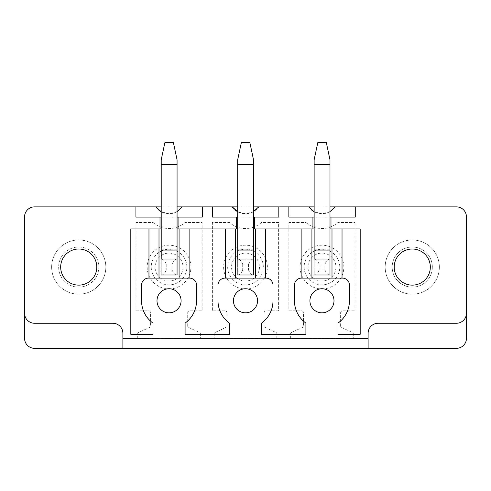 <?xml version="1.0" encoding="UTF-8"?>
<svg xmlns="http://www.w3.org/2000/svg" width="491" height="491" viewBox="0 0 491 491"><rect width="100%" height="100%" fill="white"/><g stroke="black" fill="none" stroke-linecap="round" stroke-linejoin="round"><path stroke-width="0.37" stroke-dasharray="2.46 1.84" d="M466.45 216.905A10.035 10.035 0 0 0 456.415 206.871L34.585 206.871A10.035 10.035 0 0 0 24.55 216.905L24.55 338.317A10.035 10.035 0 0 0 34.585 348.346L456.415 348.346A10.035 10.035 0 0 0 466.45 338.317L466.45 216.905M24.55 313.227A10.035 10.035 0 0 0 34.585 323.262L112.85 323.262A10.035 10.035 0 0 1 122.885 333.297L122.885 348.346M65.745 243.297A27.091 27.091 0 0 0 54.961 280.06A27.091 27.091 0 0 0 91.725 290.85A27.091 27.091 0 0 0 102.509 254.086A27.091 27.091 0 0 0 65.745 243.297A27.091 27.091 0 0 0 54.961 280.06A27.091 27.091 0 0 0 91.725 290.85A27.091 27.091 0 0 0 102.509 254.086A27.091 27.091 0 0 0 65.745 243.297M148.57 310.821A2.007 2.007 0 0 1 150.577 312.828L150.577 326.141A1.203 1.203 0 0 1 149.884 327.233L137.732 332.898L137.732 338.919L200.346 338.919L200.346 332.898L188.397 327.325A1.203 1.203 0 0 1 187.703 326.233L187.703 312.828A2.007 2.007 0 0 1 189.71 310.821L202.151 310.821L202.151 222.521L184.972 222.521A24.084 24.084 0 0 1 153.112 222.521L135.927 222.521L135.927 310.821L148.57 310.821A2.007 2.007 0 0 1 150.577 312.828L150.577 326.141A1.203 1.203 0 0 1 149.884 327.233L137.732 332.898L137.732 338.919L200.346 338.919L200.346 332.898L188.397 327.325A1.203 1.203 0 0 1 187.703 326.233L187.703 312.828A2.007 2.007 0 0 1 189.71 310.821L202.151 310.821L202.151 222.521L184.972 222.521A24.084 24.084 0 0 1 153.112 222.521L135.927 222.521L135.927 310.821L148.57 310.821M276.807 338.919L276.807 332.898L264.858 327.325A1.203 1.203 0 0 1 264.164 326.233L264.164 312.828A2.007 2.007 0 0 1 266.171 310.821L278.612 310.821L278.612 222.521L261.427 222.521A24.084 24.084 0 0 1 229.573 222.521L212.388 222.521L212.388 310.821L225.031 310.821A2.007 2.007 0 0 1 227.038 312.828L227.038 326.141A1.203 1.203 0 0 1 226.345 327.233L214.193 332.898L214.193 338.919L276.807 338.919L276.807 332.898L264.858 327.325A1.203 1.203 0 0 1 264.164 326.233L264.164 312.828A2.007 2.007 0 0 1 266.171 310.821L278.612 310.821L278.612 222.521L261.427 222.521A24.084 24.084 0 0 1 229.573 222.521L212.388 222.521L212.388 310.821L225.031 310.821A2.007 2.007 0 0 1 227.038 312.828L227.038 326.141A1.203 1.203 0 0 1 226.345 327.233L214.193 332.898L214.193 338.919L276.807 338.919M301.486 310.821A2.007 2.007 0 0 1 303.499 312.828L303.499 326.141A1.203 1.203 0 0 1 302.8 327.233L290.654 332.898L290.654 338.919L353.268 338.919L353.268 332.898L341.319 327.325A1.203 1.203 0 0 1 340.625 326.233L340.625 312.828A2.007 2.007 0 0 1 342.632 310.821L355.073 310.821L355.073 222.521L337.888 222.521A24.084 24.084 0 0 1 306.028 222.521L288.849 222.521L288.849 310.821L301.486 310.821A2.007 2.007 0 0 1 303.499 312.828L303.499 326.141A1.203 1.203 0 0 1 302.8 327.233L290.654 332.898L290.654 338.919L353.268 338.919L353.268 332.898L341.319 327.325A1.203 1.203 0 0 1 340.625 326.233L340.625 312.828A2.007 2.007 0 0 1 342.632 310.821L355.073 310.821L355.073 222.521L337.888 222.521A24.084 24.084 0 0 1 306.028 222.521L288.849 222.521L288.849 310.821L301.486 310.821M135.927 206.871L135.927 217.102L202.353 217.102L202.353 206.871M177.067 211.627L169.168 213.781L161.214 211.744A16.056 16.056 0 0 0 181.75 207.54M156.334 207.54A16.056 16.056 0 0 0 158.863 210.148M161.214 206.871L177.067 206.871M212.388 206.871L212.388 217.102L278.814 217.102L278.814 206.871M253.528 211.627L245.629 213.781L237.675 211.744A16.056 16.056 0 0 0 258.211 207.54M232.789 207.54A16.056 16.056 0 0 0 235.324 210.148M237.675 206.871L253.528 206.871M288.849 206.871L288.849 217.102L355.275 217.102L355.275 206.871M329.989 211.627L322.09 213.781L314.136 211.744A16.056 16.056 0 0 0 334.666 207.54M309.25 207.54A16.056 16.056 0 0 0 311.785 210.148M314.136 206.871L329.989 206.871M314.136 217.102L329.989 217.102M330.989 217.102L330.989 228.941M360.191 334.303L360.191 228.941L342.031 228.941L342.031 278.109L342.423 278.109A7.027 7.027 0 0 1 349.451 285.136L349.451 300.793A27.496 27.496 0 0 1 338.017 323.109L338.017 334.303L360.191 334.303M148.969 228.941L148.969 278.109L148.577 278.109A7.027 7.027 0 0 0 141.549 285.136L141.549 300.793A27.496 27.496 0 0 0 152.983 323.109L152.983 334.303L130.809 334.303L130.809 228.941L331.996 228.941L331.996 278.109L342.031 278.109M331.996 278.109L311.926 278.109L311.926 228.941M301.891 228.941L301.891 278.109L311.926 278.109M301.891 278.109L301.492 278.109A7.027 7.027 0 0 0 294.465 285.136L294.465 300.793A27.496 27.496 0 0 0 305.905 323.109L305.905 334.303L261.556 334.303L261.556 323.109A27.496 27.496 0 0 0 272.996 300.793L272.996 285.136A7.027 7.027 0 0 0 265.969 278.109L235.465 278.109L235.465 228.941M225.43 228.941L225.43 278.109L235.465 278.109M225.43 278.109L225.031 278.109A7.027 7.027 0 0 0 218.004 285.136L218.004 300.793A27.496 27.496 0 0 0 229.444 323.109L229.444 334.303L185.095 334.303L185.095 323.109A27.496 27.496 0 0 0 196.535 300.793L196.535 285.136A7.027 7.027 0 0 0 189.508 278.109L159.004 278.109L159.004 228.941M148.969 278.109L159.004 278.109M160.011 217.102L160.011 228.941M161.214 217.102L177.067 217.102M70.072 251.22A18.063 18.063 0 0 0 62.885 275.733A18.063 18.063 0 0 0 87.392 282.926A18.063 18.063 0 0 0 94.585 258.413A18.063 18.063 0 0 0 70.072 251.22M334.003 300.787A12.042 12.042 0 0 0 321.961 288.745A12.042 12.042 0 0 0 309.919 300.787A12.042 12.042 0 0 0 321.961 312.828A12.042 12.042 0 0 0 334.003 300.787M156.997 300.787A12.042 12.042 0 0 0 169.039 312.828A12.042 12.042 0 0 0 181.081 300.787A12.042 12.042 0 0 0 169.039 288.745A12.042 12.042 0 0 0 156.997 300.787M233.458 300.787A12.042 12.042 0 0 0 245.5 312.828A12.042 12.042 0 0 0 257.542 300.787A12.042 12.042 0 0 0 245.5 288.745A12.042 12.042 0 0 0 233.458 300.787M88.355 284.682A20.07 20.07 0 0 1 61.123 276.697A20.07 20.07 0 0 1 69.114 249.465A20.07 20.07 0 0 1 96.346 257.45A20.07 20.07 0 0 1 88.355 284.682A20.07 20.07 0 0 0 96.346 257.45A20.07 20.07 0 0 0 69.114 249.465A20.07 20.07 0 0 0 61.123 276.697A20.07 20.07 0 0 0 88.355 284.682M188.237 256.584A21.874 21.874 0 0 1 179.528 286.271A21.874 21.874 0 0 1 149.847 277.562A21.874 21.874 0 0 1 158.556 247.875A21.874 21.874 0 0 1 188.237 256.584M264.698 256.584A21.874 21.874 0 0 1 255.989 286.271A21.874 21.874 0 0 1 226.302 277.562A21.874 21.874 0 0 1 235.011 247.875A21.874 21.874 0 0 1 264.698 256.584M341.153 256.584A21.874 21.874 0 0 1 332.444 286.271A21.874 21.874 0 0 1 302.763 277.562A21.874 21.874 0 0 1 311.472 247.875A21.874 21.874 0 0 1 341.153 256.584M236.472 217.102L236.472 228.941M237.675 217.102L253.528 217.102M178.073 217.102L178.073 228.941M312.927 217.102L312.927 228.941M254.528 217.102L254.528 228.941M314.136 228.941L329.989 228.941M329.664 259.144C328.019 259.168 326.46 260.844 324.968 264.164L319.15 264.164C317.665 260.844 316.1 259.168 314.455 259.144L329.989 259.144L314.136 259.144L314.136 275.003L329.989 275.003L329.989 259.144L314.136 259.144L314.136 159.833L317.787 142.654L326.337 142.654L329.989 159.833L329.989 164.724L314.136 164.724M331.996 228.941L342.031 228.941M237.675 228.941L253.528 228.941M161.214 228.941L177.067 228.941M179.074 228.941L179.074 278.109M176.742 259.144C175.103 259.168 173.538 260.844 172.053 264.164L166.228 264.164C164.743 260.844 163.178 259.168 161.539 259.144L177.067 259.144L161.214 259.144L161.214 275.003L177.067 275.003L177.067 259.144L161.214 259.144L161.214 159.833L164.866 142.654L173.415 142.654L177.067 159.833L177.067 164.724L161.214 164.724M189.109 228.941L189.109 278.109M255.535 228.941L255.535 278.109M253.203 259.144C251.564 259.168 249.999 260.844 248.507 264.164L242.689 264.164C241.204 260.844 239.639 259.168 238 259.144L253.528 259.144L237.675 259.144L237.675 275.003L253.528 275.003L253.528 259.144L237.675 259.144L237.675 159.833L241.327 142.654L249.876 142.654L253.528 159.833L253.528 164.724L237.675 164.724M265.57 228.941L265.57 278.109M368.115 348.346L368.115 333.297A10.035 10.035 0 0 1 378.15 323.262L456.415 323.262A10.035 10.035 0 0 0 466.45 313.227M425.255 290.85A27.091 27.091 0 0 1 388.491 280.06A27.091 27.091 0 0 1 399.275 243.297A27.091 27.091 0 0 1 436.039 254.086A27.091 27.091 0 0 1 425.255 290.85A27.091 27.091 0 0 1 388.491 280.06A27.091 27.091 0 0 1 399.275 243.297A27.091 27.091 0 0 1 436.039 254.086A27.091 27.091 0 0 1 425.255 290.85M403.608 251.22A18.063 18.063 0 0 0 396.415 275.733A18.063 18.063 0 0 0 420.928 282.926A18.063 18.063 0 0 0 428.115 258.413A18.063 18.063 0 0 0 403.608 251.22M402.645 249.465A20.07 20.07 0 0 0 394.654 276.697A20.07 20.07 0 0 0 421.886 284.682A20.07 20.07 0 0 0 429.877 257.45A20.07 20.07 0 0 0 402.645 249.465A20.07 20.07 0 0 0 394.654 276.697A20.07 20.07 0 0 0 421.886 284.682A20.07 20.07 0 0 0 429.877 257.45A20.07 20.07 0 0 0 402.645 249.465M177.067 259.144L161.214 259.144L161.214 275.003L177.067 275.003L177.067 164.724M161.539 275.003C163.178 274.978 164.743 273.303 166.228 269.982L172.053 269.982C173.538 273.303 175.103 274.978 176.742 275.003M172.053 264.164L172.053 269.982M166.228 264.164L166.228 269.982M161.539 259.144L161.214 259.144M253.528 259.144L237.675 259.144L237.675 275.003L253.528 275.003L253.528 164.724M238 275.003C239.639 274.978 241.204 273.303 242.689 269.982L248.507 269.982C249.999 273.303 251.564 274.978 253.203 275.003M248.507 264.164L248.507 269.982M242.689 264.164L242.689 269.982M238 259.144L237.675 259.144M329.989 259.144L314.136 259.144L314.136 275.003L329.989 275.003L329.989 164.724M314.455 275.003C316.1 274.978 317.665 273.303 319.15 269.982L324.968 269.982C326.46 273.303 328.019 274.978 329.664 275.003M324.968 264.164L324.968 269.982M319.15 264.164L319.15 269.982M314.455 259.144L314.136 259.144M153.407 275.617A17.817 17.817 0 0 0 177.582 282.712A17.817 17.817 0 0 0 184.677 258.53A17.817 17.817 0 0 0 160.502 251.435A17.817 17.817 0 0 0 153.407 275.617M229.862 275.617A17.817 17.817 0 0 0 254.043 282.712A17.817 17.817 0 0 0 261.138 258.53A17.817 17.817 0 0 0 236.957 251.435A17.817 17.817 0 0 0 229.862 275.617M306.323 275.617A17.817 17.817 0 0 0 330.498 282.712A17.817 17.817 0 0 0 337.593 258.53A17.817 17.817 0 0 0 313.418 251.435A17.817 17.817 0 0 0 306.323 275.617M156.789 273.763A13.957 13.957 0 0 0 175.735 279.324A13.957 13.957 0 0 0 181.289 260.383A13.957 13.957 0 0 0 162.349 254.823A13.957 13.957 0 0 0 156.789 273.763M233.25 273.763A13.957 13.957 0 0 0 252.19 279.324A13.957 13.957 0 0 0 257.75 260.383A13.957 13.957 0 0 0 238.81 254.823A13.957 13.957 0 0 0 233.25 273.763M309.711 273.763A13.957 13.957 0 0 0 328.651 279.324A13.957 13.957 0 0 0 334.211 260.383A13.957 13.957 0 0 0 315.265 254.823A13.957 13.957 0 0 0 309.711 273.763M177.067 249.213L161.214 249.213M253.528 249.213L237.675 249.213M329.989 249.213L314.136 249.213"/><path stroke-width="0.74" d="M466.45 313.227A10.035 10.035 0 0 1 456.415 323.262L378.15 323.262A10.035 10.035 0 0 0 368.115 333.297L368.115 348.346L456.415 348.346A10.035 10.035 0 0 0 466.45 338.317L466.45 216.905A10.035 10.035 0 0 0 456.415 206.871L335.157 206.871L329.989 211.627M368.115 348.346L34.585 348.346A10.035 10.035 0 0 1 24.55 338.317L24.55 216.905A10.035 10.035 0 0 1 34.585 206.871L155.843 206.871A16.056 16.056 0 0 0 156.334 207.54M24.55 313.227A10.035 10.035 0 0 0 34.585 323.262L112.85 323.262A10.035 10.035 0 0 1 122.885 333.297L122.885 348.346M159.004 278.109L159.004 228.941L160.011 228.941L160.011 217.102L135.927 217.102L135.927 206.871M181.75 207.54A16.056 16.056 0 0 0 182.235 206.871L232.304 206.871A16.056 16.056 0 0 0 232.789 207.54M177.067 206.871L182.235 206.871L177.067 211.627M158.863 210.148A16.056 16.056 0 0 0 161.214 211.744L155.843 206.871L161.214 206.871M177.067 217.102L202.353 217.102L202.353 206.871M178.073 217.102L178.073 228.941L237.675 228.941M212.388 206.871L212.388 217.102L236.472 217.102L236.472 228.941M258.211 207.54A16.056 16.056 0 0 0 258.696 206.871L308.765 206.871A16.056 16.056 0 0 0 309.25 207.54M253.528 206.871L258.696 206.871L253.528 211.627M235.324 210.148A16.056 16.056 0 0 0 237.675 211.744L232.304 206.871L237.675 206.871M253.528 217.102L278.814 217.102L278.814 206.871M254.528 217.102L254.528 228.941L314.136 228.941M288.849 206.871L288.849 217.102L312.927 217.102L312.927 228.941M311.785 210.148A16.056 16.056 0 0 0 314.136 211.744L308.765 206.871L314.136 206.871M334.666 207.54A16.056 16.056 0 0 0 335.157 206.871L329.989 206.871M329.989 217.102L355.275 217.102L355.275 206.871M312.927 217.102L314.136 217.102M330.989 217.102L330.989 228.941L331.996 228.941L331.996 278.109M148.969 278.109L148.969 228.941L130.809 228.941L130.809 334.303L152.983 334.303L152.983 323.109A27.496 27.496 0 0 1 141.549 300.793L141.549 285.136A7.027 7.027 0 0 1 148.577 278.109L189.508 278.109A7.027 7.027 0 0 1 196.535 285.136L196.535 300.793A27.496 27.496 0 0 1 185.095 323.109L185.095 334.303L229.444 334.303L229.444 323.109A27.496 27.496 0 0 1 218.004 300.793L218.004 285.136A7.027 7.027 0 0 1 225.031 278.109L265.969 278.109A7.027 7.027 0 0 1 272.996 285.136L272.996 300.793A27.496 27.496 0 0 1 261.556 323.109L261.556 334.303L305.905 334.303L305.905 323.109A27.496 27.496 0 0 1 294.465 300.793L294.465 285.136A7.027 7.027 0 0 1 301.492 278.109L342.423 278.109A7.027 7.027 0 0 1 349.451 285.136L349.451 300.793A27.496 27.496 0 0 1 338.017 323.109L338.017 334.303L360.191 334.303L360.191 228.941L342.031 228.941L342.031 278.109M160.011 217.102L161.214 217.102M70.072 251.22A18.063 18.063 0 0 0 62.885 275.733A18.063 18.063 0 0 0 87.392 282.926A18.063 18.063 0 0 0 94.585 258.413A18.063 18.063 0 0 0 70.072 251.22M334.003 300.787A12.042 12.042 0 0 0 321.961 288.745A12.042 12.042 0 0 0 309.919 300.787A12.042 12.042 0 0 0 321.961 312.828A12.042 12.042 0 0 0 334.003 300.787M156.997 300.787A12.042 12.042 0 0 0 169.039 312.828A12.042 12.042 0 0 0 181.081 300.787A12.042 12.042 0 0 0 169.039 288.745A12.042 12.042 0 0 0 156.997 300.787M233.458 300.787A12.042 12.042 0 0 0 245.5 312.828A12.042 12.042 0 0 0 257.542 300.787A12.042 12.042 0 0 0 245.5 288.745A12.042 12.042 0 0 0 233.458 300.787M236.472 217.102L237.675 217.102M329.989 228.941L330.989 228.941M301.891 228.941L301.891 278.109M311.926 278.109L311.926 228.941M314.136 259.144L314.136 159.833L317.787 142.654L326.337 142.654L329.989 159.833L329.989 250.919L314.136 250.919M329.989 259.144L329.989 275.003L314.136 275.003L329.989 275.003L329.989 250.919M253.528 228.941L254.528 228.941M160.011 228.941L161.214 228.941M177.067 228.941L178.073 228.941M161.214 259.144L161.214 159.833L164.866 142.654L173.415 142.654L177.067 159.833L177.067 250.919L161.214 250.919M177.067 259.144L177.067 275.003L161.214 275.003L177.067 275.003L177.067 250.919M179.074 228.941L179.074 278.109M189.109 228.941L189.109 278.109M225.43 228.941L225.43 278.109M235.465 278.109L235.465 228.941M237.675 259.144L237.675 159.833L241.327 142.654L249.876 142.654L253.528 159.833L253.528 250.919L237.675 250.919M253.528 259.144L253.528 275.003L237.675 275.003L253.528 275.003L253.528 250.919M255.535 228.941L255.535 278.109M265.57 228.941L265.57 278.109M331.996 228.941L342.031 228.941M148.969 228.941L159.004 228.941M403.608 251.22A18.063 18.063 0 0 0 396.415 275.733A18.063 18.063 0 0 0 420.928 282.926A18.063 18.063 0 0 0 428.115 258.413A18.063 18.063 0 0 0 403.608 251.22M368.115 338.317L122.885 338.317M161.214 164.724L177.067 164.724M237.675 164.724L253.528 164.724M314.136 164.724L329.989 164.724"/></g></svg>
